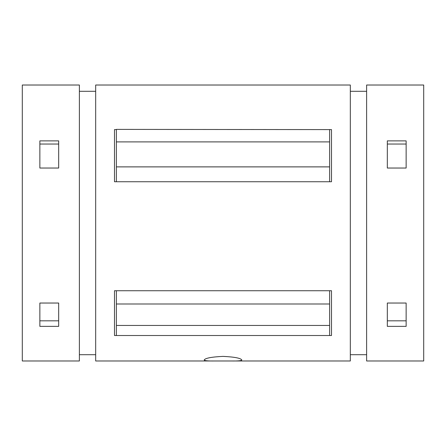 <?xml version="1.0" encoding="UTF-8"?>
<svg xmlns="http://www.w3.org/2000/svg" width="446" height="446" viewBox="0 0 446 446"><rect width="100%" height="100%" fill="white"/><g stroke="black" fill="none" stroke-linecap="round" stroke-linejoin="round"><path stroke-width="0.67" d="M95.678 85.019L95.678 360.981M95.684 85.019L350.322 85.019L350.322 360.981L214.559 360.981C207.936 361.087 204.48 360.742 204.184 359.955C205.288 358.138 211.56 356.945 223 356.382C234.434 356.945 240.706 358.138 241.816 359.955C241.526 360.742 238.064 361.087 231.441 360.981M114.499 290.731L331.501 290.731L331.501 335.509L114.499 335.509M114.494 290.731L114.494 335.509M116.378 141.895L116.378 166.882L329.622 166.882L329.622 141.895L116.378 141.895L116.378 129.39L331.501 129.602L331.501 181.745L114.499 181.745M114.494 129.602L114.494 181.745M116.378 129.602L114.499 129.602M116.378 166.882L116.378 181.745M329.622 166.882L329.622 181.745M329.622 129.602L329.622 141.895M329.622 335.509L329.622 325.452L116.378 325.452L116.378 335.509M116.378 325.452L116.378 290.731M329.622 325.452L329.622 303.994L116.378 303.994M329.622 290.731L329.622 303.994M22.3 85.019L22.3 360.981L79.377 360.981L79.377 85.019L22.3 85.019M58.677 140.875L58.677 168.036L39.861 168.036L39.861 140.875L58.677 140.875M58.677 303.035L58.677 326.366L39.861 326.366L39.861 303.035L58.677 303.035M366.623 85.019L366.623 360.981L423.7 360.981L423.7 85.019L366.623 85.019M406.139 140.875L406.139 168.036L387.323 168.036L387.323 140.875L406.139 140.875M406.139 303.035L406.139 326.366L387.323 326.366L387.323 303.035L406.139 303.035M58.677 144.036L39.861 144.036M58.677 320.819L39.861 320.819M406.139 144.036L387.323 144.036M406.139 320.819L387.323 320.819M214.559 360.981L95.684 360.981M95.684 91.291L79.377 91.291M95.684 354.709L79.377 354.709M366.623 91.291L350.322 91.291M366.623 354.709L350.322 354.709"/></g></svg>
